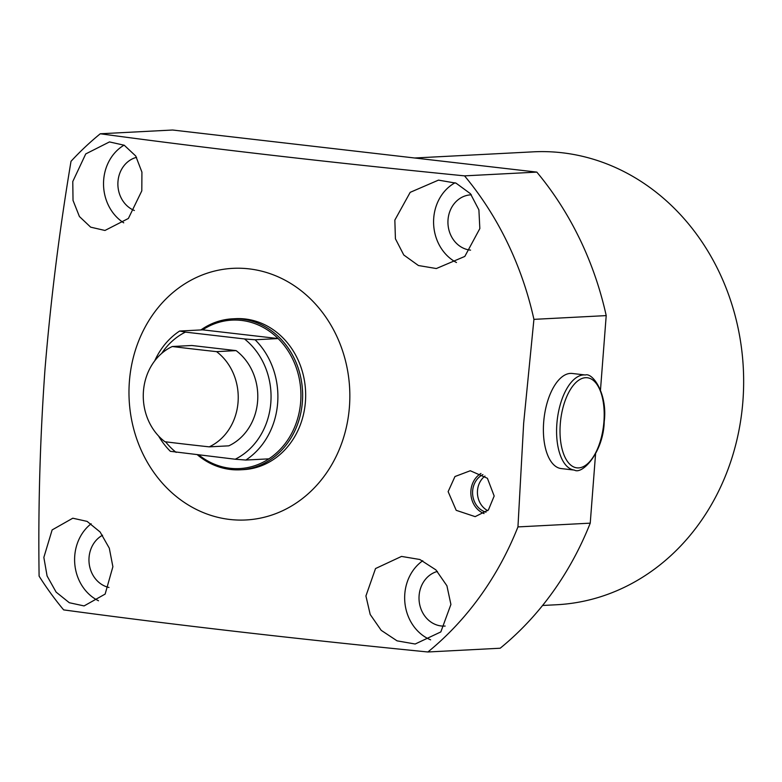 <?xml version="1.0" encoding="UTF-8"?>
<svg xmlns="http://www.w3.org/2000/svg" width="782" height="782" viewBox="0 0 782 782"><rect width="100%" height="100%" fill="white"/><g stroke="black" fill="none" stroke-linecap="round" stroke-linejoin="round"><path stroke-width="1.17" d="M542.571 605.473L556.628 604.75A226.76 198.706 -93 0 0 742.9 401.176A226.76 198.706 -93 0 0 533.109 151.845L414.656 157.993M240.299 469.796L243.329 469.64A75.59 66.235 -93 0 0 305.42 401.792A75.59 66.235 -93 0 0 235.49 318.675L232.459 318.831A75.59 66.235 87 0 1 242.166 319.144A75.59 66.235 87 0 1 302.634 396.415A75.59 66.235 87 0 1 240.299 469.796A75.59 66.235 87 0 1 230.592 469.493A75.59 66.235 87 0 1 197.465 454.86M494.175 496.013L488.408 509.972L475.163 516.638L456.199 510.323L448.135 491.643L454.968 476.531L470.285 470.744L487.411 478.281L494.175 496.013M480.969 473.452A21.886 19.179 -93 0 0 470.911 490.666A21.886 19.179 -93 0 0 484.038 513.559M482.924 474.586A19.902 17.439 -93 0 0 472.641 490.861A19.902 17.439 -93 0 0 486.013 512.181M484.987 476.072A19.902 17.439 -93 0 0 477.489 490.617A19.902 17.439 -93 0 0 487.733 510.666M141.806 190.847L128.375 218.471L104.964 230.465L90.663 227.161L79.412 216.516L73.029 200.417L72.775 181.532L85.746 153.917L109.48 141.923L124.25 145.247L135.716 155.989L141.923 172.108L141.806 190.847M479.835 228.579L464.811 256.428L436.336 268.539L418.429 265.528L403.776 254.991L395.418 238.774L394.842 220.094L410.188 192.343L438.477 180.124L456.053 183.164L470.432 193.701L478.897 209.869L479.835 228.579M349.427 406.875A125.98 110.389 -93 0 0 249.047 268.861A125.98 110.389 -93 0 0 129.392 381.45A125.98 110.389 -93 0 0 229.761 519.453A125.98 110.389 -93 0 0 349.427 406.875M523.657 423.257L533.92 319.359A317.463 278.197 -93 0 0 464.537 175.862C330.024 162.519 208.608 148.492 100.282 133.771A317.463 278.197 -93 0 0 71.015 161.307C59.403 230.553 50.722 299.858 44.994 369.241C40.048 438.536 38.083 507.498 39.1 576.139A317.463 278.197 -93 0 0 63.655 609.892C171.972 624.603 293.387 638.64 427.901 651.983A317.463 278.197 -93 0 0 517.948 526.912L523.657 423.257M136.567 157.338A27.712 24.291 -93 0 0 117.974 181.58A27.712 24.291 -93 0 0 134.387 210.495M471.36 194.816A27.712 24.291 -93 0 0 470.793 194.845A27.712 24.291 -93 0 0 448.027 219.722A27.712 24.291 -93 0 0 470.568 250.132M437.421 571.427A27.712 24.291 -93 0 0 419.103 595.601A27.712 24.291 -93 0 0 444.743 626.079A27.712 24.291 -93 0 0 445.163 626.05M102.559 535.22A27.712 24.291 -93 0 0 89.05 557.458A27.712 24.291 -93 0 0 108.981 587.468M124.074 145.159A44.095 38.641 -93 0 0 103.674 179.928A44.095 38.641 -93 0 0 123.722 222.821M455.065 182.763A44.095 38.641 -93 0 0 433.727 218.07A44.095 38.641 -93 0 0 456.473 262.517M450.911 604.457L440.823 631.924L415.174 644.016L397.06 640.849L381.205 630.331L370.209 614.486L365.917 595.972L375.526 568.553L401.518 556.422L419.866 559.501L435.897 569.883L446.913 585.777L450.911 604.457M422.759 560.743A44.095 38.641 -93 0 0 404.802 593.949A44.095 38.641 -93 0 0 430.628 639.832M112.882 566.725L105.14 594.085L84.085 605.923L69.305 602.727L56.118 592.111L47.086 575.982L43.851 557.41L52.13 529.922L72.785 518.212L87.115 521.389L100.106 531.995L109.304 548.192L112.882 566.725M91.142 523.764A44.095 38.641 -93 0 0 74.749 555.807A44.095 38.641 -93 0 0 98.503 600.762M464.537 175.862L536.823 172.108L172.578 130.017L100.282 133.771M595.561 453.971L590.234 523.158L517.948 526.912M536.823 172.108A317.463 278.197 87 0 1 606.206 315.605L600.498 389.827M606.206 315.605L533.92 319.359M590.234 523.158A317.463 278.197 87 0 1 500.187 648.229L427.901 651.983M268.891 458.848L245.861 460.051L235.226 459.23A69.285 60.713 -93 0 0 270.826 402.662A69.285 60.713 -93 0 0 244.483 338.948L255.108 339.769L278.138 338.567L202.655 329.848A74.329 65.131 87 0 1 241.462 320.425A74.329 65.131 87 0 1 278.138 338.567A74.329 65.131 87 0 1 268.891 458.848A74.329 65.131 87 0 1 230.084 468.271A74.329 65.131 87 0 1 198.902 455.026M235.226 459.23L170.368 451.322A74.329 65.131 87 0 1 158.59 436.014M244.483 338.948L185.402 332.115A69.285 60.713 -93 0 0 161.679 353.415M165.579 441.82A69.285 60.713 -93 0 0 176.145 452.397M154.689 360.903A74.329 65.131 87 0 1 179.625 331.04L202.655 329.848M179.625 331.04L185.402 332.115M255.108 339.769A74.329 65.131 87 0 1 245.861 460.051M200.915 329.936A75.59 66.235 87 0 1 232.459 318.831M209.234 446.854A54.173 47.467 -93 0 0 238.06 402.153A54.173 47.467 -93 0 0 216.555 351.636A311.285 21.906 -175.6 0 1 172.275 346.514A54.173 47.467 -93 0 0 143.448 391.215A54.173 47.467 -93 0 0 164.953 441.742A311.285 21.906 4.4 0 0 209.234 446.854L228.794 445.838A54.173 47.467 87 0 0 257.62 401.137A54.173 47.467 87 0 0 236.115 350.619L216.555 351.636M236.115 350.619L191.834 345.497L172.275 346.514M543.676 422.212A47.868 22.815 -83.4 0 1 572.199 373.464L585.405 374.989A47.868 22.815 -83.4 0 0 556.872 423.736A47.868 22.815 -83.4 0 0 574.408 470.099L561.212 468.574A47.868 22.815 -83.4 0 1 543.676 422.212M603.929 421.664A45.356 21.613 96.6 0 0 585.581 377.696A45.356 21.613 96.6 0 0 560.283 423.932A45.356 21.613 96.6 0 0 578.631 467.9A45.356 21.613 96.6 0 0 603.929 421.664M574.408 470.099C582.297 475.026 603.499 452.055 604.232 421.606C607.77 393.845 592.619 372.408 585.405 374.989"/></g></svg>
